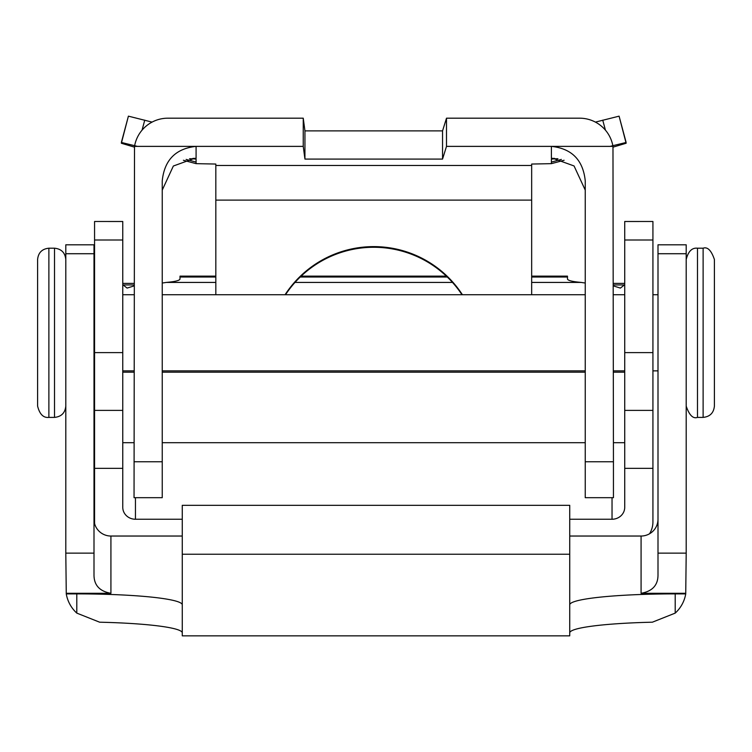 <?xml version="1.0" encoding="UTF-8"?>
<svg xmlns="http://www.w3.org/2000/svg" width="752" height="752" viewBox="0 0 752 752"><rect width="100%" height="100%" fill="white"/><g stroke="black" fill="none" stroke-linecap="round" stroke-linejoin="round"><path stroke-width="1.13" d="M134.514 146.377L196.084 146.377C175.677 148.567 164.397 160.054 162.244 180.828L162.244 497.683L134.044 497.683L134.514 146.377A33.84 33.831 -0 0 1 167.884 118.186L303.244 118.186L304.936 130.886L442.552 130.886L446.5 118.186L579.604 118.186A33.84 33.831 -0 0 1 612.974 146.377L613.444 461.766L585.244 461.766L585.244 497.683L613.444 497.683L613.444 461.766M446.5 118.186L446.5 146.377L612.974 146.377M446.5 146.377L442.552 159.076L442.552 130.886M442.552 159.076L304.936 159.076L304.936 130.886M304.936 159.076L303.244 146.377L303.244 118.186M162.244 190.096L173.355 166.023L194.477 158.352L196.084 158.399L196.084 146.377L303.244 146.377M189.57 158.719A33.84 0.79 -0 0 1 196.084 159.18L196.084 163.654L215.824 164.049L215.824 294.728M134.401 147.129L121.354 143.247L128.404 116.156L152.073 122.106M531.664 294.728L531.664 164.049L551.404 163.654L551.404 159.18A33.84 0.79 -0 0 1 557.918 158.719M595.415 122.106L619.084 116.156L626.134 143.247L613.087 147.129M554.609 158.399L551.404 158.399L551.404 146.377C571.811 148.567 583.091 160.054 585.244 180.828L585.244 461.766M183.385 160.261L196.084 163.654M196.084 162.084L186.12 159.415M128.404 116.156L121.354 142.457L137.437 146.377M461.982 294.728A105.75 105.722 -0 0 0 285.506 294.728M285.074 294.728A105.75 105.722 180 0 1 462.414 294.728M610.051 146.377L626.134 142.466L619.084 116.156M561.368 159.415L551.404 162.084M551.404 163.654L564.103 160.261M551.404 158.399L553.011 158.352L574.058 165.957L585.244 190.096M94.649 523.815A25.38 23.857 -0 0 1 94.564 521.897L94.564 221.483L122.764 221.511L122.764 240.001L94.564 240.001M652.924 468.346L624.724 468.346L624.724 221.511L652.924 221.483L652.924 521.897A25.38 23.857 -0 0 1 649.559 533.77M624.724 468.346L624.724 507.318A12.69 11.929 -0 0 1 612.034 519.247L569.734 519.247M182.266 519.247L135.454 519.247A12.69 11.929 -0 0 1 122.764 507.318L122.764 240.001M624.724 283.391L613.444 283.391M585.244 282.996A25.38 8.667 180 0 1 581.221 282.423L531.664 282.423M452.478 282.423L295.01 282.423M215.824 282.423L166.267 282.423A25.38 8.667 180 0 1 162.244 282.996M134.044 283.391L122.764 283.391M215.824 277.018L180.01 277.018L180.01 279.02C179.606 280.543 175.028 281.671 166.267 282.423M581.221 282.423C572.46 281.671 567.882 280.543 567.478 279.02L567.478 276.144L531.664 276.144M122.764 284.679L127.088 288.082L133.677 286.051M624.724 284.679L620.4 288.082L613.811 286.051M180.01 277.018L180.01 276.144L215.824 276.144M652.924 240.001L624.724 240.001M569.734 632.874A105.468 10.942 180 0 1 652.36 622.195L675.202 613.115A33.84 33.661 -0 0 0 685.73 593.892L686.2 553.134L658 553.134L658 575.365C657.859 585.347 652.219 591.326 641.08 593.3L641.08 536.035A16.92 16.826 180 0 0 658 519.209M65.8 553.134L65.8 253.725L94 253.725L94 553.134L65.8 553.134L66.27 593.892A33.84 33.661 -0 0 0 76.798 613.115L99.64 622.195A105.468 10.942 180 0 1 182.266 632.874M94 519.209A16.92 16.826 180 0 0 110.92 536.035L182.266 536.035M569.734 536.035L641.08 536.035M569.734 604.834A105.468 10.942 180 0 1 675.202 593.892L685.73 593.892M569.734 635.844L569.734 505.325L182.266 505.325L182.266 635.844L569.734 635.844M76.798 613.115L76.798 593.892A105.468 10.942 180 0 1 182.266 604.834M65.8 253.725L65.8 244.814L94 244.814L94 253.725M76.798 593.892L66.27 593.892M110.92 536.035L110.92 593.3L66.27 593.3M685.73 593.3L641.08 593.3M686.2 253.725L658 253.725L658 244.814L686.2 244.814L686.2 553.134M110.92 593.3C99.809 591.363 94.169 585.385 94 575.365L94 553.134M658 253.725L658 553.134M703.12 248.198L703.12 417.398C709.944 416.702 713.704 412.942 714.4 406.118L714.4 259.478C711.307 250.388 707.547 246.628 703.12 248.198L697.48 248.198C692 247.596 688.24 251.356 686.2 259.478M37.6 259.478L37.6 406.118C39.64 414.249 43.4 418.009 48.88 417.398L48.88 248.198C42.056 248.903 38.296 252.663 37.6 259.478M196.084 158.399L192.888 158.399M215.824 165.487L531.664 165.487M162.244 461.766L134.044 461.766M142.062 130.143L144.751 120.141M531.664 200.107L215.824 200.107M602.737 120.141L605.426 130.143M135.454 497.683L135.454 519.247M612.034 519.247L612.034 497.683M613.444 284.933L624.715 284.933M122.773 284.933L134.044 284.933M567.478 277.018L531.664 277.018M447.271 277.018L300.217 277.018M94.564 352.613L122.764 352.613M122.764 410.395L94.564 410.395M652.924 410.395L624.724 410.395M652.924 352.613L624.724 352.613M675.202 593.892L675.202 613.115M569.734 554.233L182.266 554.233M703.12 417.398L697.48 417.398L697.48 248.198M65.8 259.478C65.104 252.663 61.344 248.903 54.52 248.198L54.52 417.398C61.344 416.702 65.104 412.942 65.8 406.118M122.764 221.483L94.564 221.483M122.764 468.346L94.564 468.346M652.924 221.483L624.724 221.483M446.359 276.144L301.129 276.144M658 294.728L652.924 294.728M624.724 294.728L613.444 294.728M585.244 294.728L162.244 294.728M134.044 294.728L122.764 294.728M94.564 294.728L94 294.728M658 370.868L652.924 370.868M624.724 370.868L613.444 370.868M585.244 370.868L162.244 370.868M134.044 370.868L122.764 370.868M697.48 417.398C693.053 418.977 689.293 415.217 686.2 406.118M54.52 248.198L48.88 248.198M54.52 417.398L48.88 417.398M122.764 442.693L134.044 442.693M162.244 442.693L585.244 442.693M613.444 442.693L624.724 442.693M122.764 372.193L134.044 372.193M162.244 372.193L585.244 372.193M613.444 372.193L624.724 372.193M94 449.743L94.564 449.743M94 365.143L94.564 365.143"/></g></svg>
